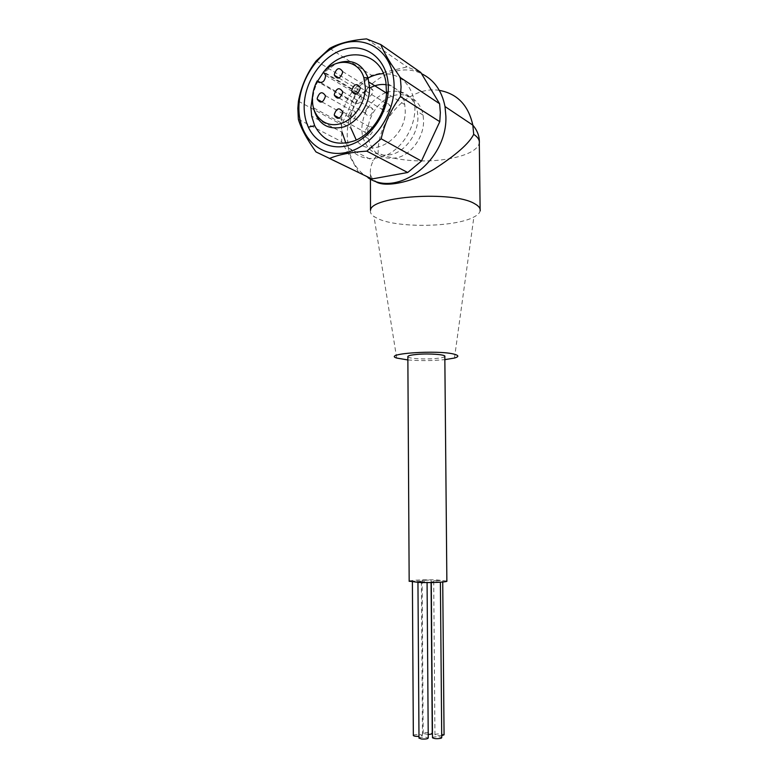 <?xml version="1.0" encoding="UTF-8"?>
<svg xmlns="http://www.w3.org/2000/svg" width="778" height="778" viewBox="0 0 778 778"><rect width="100%" height="100%" fill="white"/><g stroke="black" fill="none" stroke-linecap="round" stroke-linejoin="round"><path stroke-width="0.58" stroke-dasharray="3.89 2.92" d="M432.49 737.651L433.045 737.233C436.866 736.455 439.764 736.601 441.729 737.67M439.871 581.895L431.275 581.788L439.871 581.895M441.719 735.716L437.343 735.716L434.941 734.909C435.515 734.043 437.751 733.742 441.651 733.994L444.063 734.802M440.338 580.495L433.706 580.816L440.338 580.495M428.211 734.442L423.183 733.537C423.777 732.682 426.013 732.38 429.894 732.633L432.257 733.421M428.746 580.077L422.114 580.398L428.746 580.077M413.342 735.395L413.925 734.967C417.728 734.208 420.577 734.344 422.483 735.375L418.982 736.406M420.849 581.205L412.389 581.098L420.849 581.205M418.992 738.03C419.925 737.223 422.211 736.951 425.848 737.213L428.24 738.021M424.73 581.623L417.951 581.963L424.73 581.623M409.17 581.166C409.636 580.194 425.605 579.503 436.954 579.95L446.864 581.049M407.847 356.781C408.314 358.532 424 359.533 435.116 358.57C440.941 358.075 444.18 357.374 444.822 356.46M370.513 210.313C369.988 212.501 371.145 214.572 373.994 216.547L378.39 218.9C398.783 228.246 455.558 227.195 473.88 217.033C477.585 215.107 479.676 213.055 480.143 210.877L480.123 209.253M367.751 132.318C367.644 116.788 378.701 100.411 392.579 95.937C406.427 91.289 420.412 99.827 423.086 115.086L423.602 120.775C423.806 136.695 412.214 153.334 398.307 157.487C382.727 160.628 372.74 154.316 368.344 138.572L367.751 132.318M386.559 92.31C402.557 88.439 412.846 94.838 417.416 111.517L417.932 117.254C418.126 133.31 406.456 150.125 392.462 154.336C376.795 157.535 366.749 151.185 362.334 135.314L361.741 129.002C362.84 111.682 370.824 99.555 385.694 92.621M352.045 92.105C345.053 101.84 341.474 112.44 341.318 123.916L342.096 132.328L311.667 116.165M345.889 143.171C355.42 158.245 369.103 162.184 386.938 154.997C402.946 147.237 415.112 127.096 414.927 108.152L414.266 100.702C410.103 82.876 399.814 73.852 383.418 73.628M312.455 101.412L313.369 107.714L350.936 128.166L350.363 121.981C351.16 106.625 357.919 95.14 370.659 87.544M386.258 84.714C396.138 86.718 402.294 93.341 404.725 104.583L405.231 110.223C406.486 138.922 370.454 160.054 356.285 140.069M312.853 103.289L312.795 101.218C312.863 94.245 314.623 87.506 318.076 81.009M320.944 82.682L352.064 100.897L354.369 103.027C358.639 104.592 361.05 102.57 361.585 96.958L358.084 92.592L352.064 100.897M358.084 92.592L324.3 72.228L336.291 63.514M324.3 72.228L323.395 72.13M348.456 115.864L348.534 116.768C351.617 121.076 354.243 120.191 356.402 114.133L356.314 113.238C353.222 108.92 350.596 109.795 348.456 115.864M365.125 131.482L365.213 132.377C368.354 136.792 371.028 135.936 373.236 129.8L373.158 128.924C369.997 124.499 367.323 125.355 365.125 131.482M365.086 112.236L365.164 113.121C368.305 117.497 370.97 116.612 373.177 110.476L373.1 109.601C369.949 105.225 367.284 106.1 365.086 112.236M382.027 108.55L382.105 109.406C385.295 113.851 388.018 112.966 390.264 106.751L390.196 105.905C386.987 101.461 384.274 102.336 382.027 108.55M365.047 93.059L365.125 93.934C368.247 98.261 370.911 97.357 373.119 91.211L373.041 90.355C369.9 86.018 367.235 86.922 365.047 93.059M368.072 177.744C357.724 171.267 351.15 161.338 348.349 147.956L347.251 136.549C345.714 96.404 389.632 57.533 421.511 73.667M439.317 90.374C409.403 85.308 377.087 119.423 378.166 152.896L373.275 160.745C370.989 165.024 370.036 169.322 370.416 173.63C370.766 176.48 372.215 178.901 374.782 180.904M315.985 151.924L329.337 158.391M298.353 119.287L341.707 141.713L341.707 124.684L358.687 86.903L371.641 75.31L407.069 66.908L420.791 72.461M298.421 101.228L341.707 124.684M316.179 60.898L358.687 86.903M329.678 48.392L371.641 75.31M366.535 38.9L407.069 66.908M358.833 172.677L341.707 141.713M324.095 71.401L323.463 72.198M317.716 80.98L313.135 92.222M368.082 78.004C362.081 81.243 356.859 85.775 352.415 91.619M407.866 359.951C420.198 360.914 432.519 360.807 444.851 359.64M479.365 141.791L479.306 143.191C477.352 150.047 467.568 155.192 449.976 158.615C425.576 163.263 392.598 160.754 378.166 152.896M324.387 73.044L360.409 94.722M354.369 103.027L319.359 82.585M431.284 582.547L431.275 581.788M442.731 582.012L442.721 580.758M431.08 582.547L431.07 580.33M412.398 582.022L412.389 581.098M427.083 582.576L427.083 581.886M396.692 358.055L373.994 216.547M423.086 115.086L417.416 111.517M404.725 104.583L386.52 93.136M322.024 101.947L348.534 116.768M339.315 118.149L365.213 132.377M339.12 98.057L365.164 113.121M356.538 94.089L382.105 109.406M338.936 78.033L365.125 93.934M370.416 173.63L370.425 179.037M348.349 147.956L373.275 160.745M414.266 100.702L385.937 82.439M325.593 75.388L361.585 96.958M325.301 95.538L356.314 113.238M342.563 111.75L373.158 128.924M342.563 91.571L373.1 109.601M360.156 87.515L390.196 105.905M342.553 71.459L373.041 90.355M368.344 138.572L362.334 135.314M454.469 358.045L473.88 217.033M422.483 735.375L421.413 581.02M423.183 733.537L422.114 580.398M434.941 734.909L433.706 580.816"/><path stroke-width="1.17" d="M440.397 582.197L441.729 737.67L441.194 738.205C437.372 738.983 434.474 738.847 432.49 737.777L432.49 737.651M442.731 582.012L444.063 734.802L441.719 735.716M431.08 582.547L432.257 733.421C432.179 733.985 430.837 734.325 428.211 734.442M418.982 736.406C415.831 736.474 413.954 736.183 413.342 735.521L413.342 735.395M427.083 582.576L428.24 738.021C427.647 738.925 425.352 739.236 421.365 738.974L418.992 738.03M409.17 581.351L407.847 356.46C408.45 355.585 411.591 354.894 417.261 354.379C429.339 353.29 446.29 354.593 444.822 356.46L446.864 581.049C448.391 582.07 431.129 582.946 418.797 582.43L409.17 581.166M444.851 359.64L454.469 358.045C458.981 356.752 458.932 355.468 454.313 354.214C438.121 349.701 382.008 353.611 396.692 358.055L407.866 359.951M480.143 210.877C480.61 208.348 478.733 205.937 474.522 203.661C453.224 190.542 370.523 196.182 370.513 210.313L370.425 179.037M385.694 92.621L386.559 92.31M388.329 87.583L388.232 91.279C386.948 113.442 371.884 135.858 353.494 143.658C335.104 151.554 316.15 144.231 308.341 127.154C305.55 121.037 304.159 114.249 304.159 106.81C304.101 81.505 322.86 54.655 345.247 49.024C367.634 43.014 388.368 60.83 388.329 87.583M313.135 92.222L310.899 107.403L311.667 116.165L314.682 125.715C323.512 141.878 337.069 146.809 355.351 140.487C371.865 133.456 385.343 113.374 386.501 93.516L385.937 82.439C381.531 50.803 343.973 45.299 324.095 71.401M342.096 132.328L345.889 143.171M370.659 87.544C375.881 84.89 381.074 83.946 386.258 84.714M319.359 82.585L318.124 81.865C322.53 83.45 325.019 81.301 325.593 75.388L323.395 72.13C336.689 57.115 358.687 59.692 363.861 77.664L365.3 87.233C365.436 103.523 353.202 120.629 339.315 123.984C325.428 127.553 313.184 116.992 312.455 101.412L312.406 99.467C312.464 93.097 314.04 86.922 317.142 80.951L320.944 82.682M336.291 63.514C351.306 58.262 361.887 63.047 368.033 77.858L369.589 88.128C369.715 104.767 357.841 122.37 343.681 126.95C327.849 130.5 317.745 124.091 313.369 107.714M325.379 96.472C323.142 102.822 320.448 103.766 317.288 99.302L317.21 98.359C319.437 92.008 322.131 91.065 325.301 95.538L325.379 96.472M342.641 112.664C340.356 119.092 337.603 120.016 334.384 115.436L334.297 114.502C336.573 108.074 339.325 107.16 342.563 111.75L342.641 112.664M342.641 92.475C340.356 98.913 337.603 99.856 334.394 95.324L334.316 94.401C336.582 87.972 339.334 87.029 342.563 91.571L342.641 92.475M360.233 88.4C357.89 94.916 355.089 95.879 351.821 91.259L351.744 90.365C354.068 83.859 356.869 82.906 360.156 87.515L360.233 88.4M342.631 72.354C340.346 78.802 337.603 79.774 334.404 75.281L334.326 74.367C336.592 67.939 339.334 66.966 342.553 71.459L342.631 72.354M298.937 106.109C299.715 81.768 315.333 56.191 336.145 46.087C356.908 35.866 380.199 43.189 389.593 64.156C392.55 70.798 394.067 78.17 394.135 86.261C394.495 116.544 370.892 147.976 345.296 152.663C319.69 157.817 298.596 136.607 298.908 108.006L298.937 106.109L297.828 108.337L298.353 119.287C301.105 128.487 306.979 139.369 315.985 151.924L329.571 158.449C338.8 154.569 351.218 152.138 366.798 151.136L381.162 138.785C384.711 123.157 391.139 109.105 400.437 96.618L401.059 86.922L400.339 77.557L439.619 103.756L440.338 112.567L439.784 121.669L421.433 161.065L407.701 172.502L371.933 178.969L329.337 158.391M400.437 96.618L439.784 121.669M400.339 77.557L391.052 63.884C386.374 56.405 382.961 49.967 380.812 44.579L420.791 72.461L439.619 103.756M297.828 108.337L298.421 101.228C301.271 86.115 307.193 72.675 316.179 60.898L329.678 48.392C338.819 43.344 351.102 40.184 366.535 38.9L380.812 44.579M421.511 73.667C434.056 79.784 441.885 90.744 445.006 106.537L445.872 116.175C447.768 160.336 397.568 198.196 368.072 177.744M374.782 180.904C383.068 188.208 411.076 182.859 433.891 169.341C455.937 155.085 469.202 143.424 473.695 134.341L472.839 125.141C468.385 105.225 457.211 93.632 439.317 90.374M366.798 151.136L407.701 172.502M381.162 138.785L421.433 161.065M329.571 158.449L371.933 178.969M323.463 72.198L317.716 80.98M383.418 73.628C378.215 73.891 373.1 75.349 368.082 78.004M352.415 91.619L352.045 92.105M356.285 140.069L350.936 128.166M318.124 81.865L317.142 80.951M473.695 134.341C477.896 137.142 479.763 140.089 479.306 143.191L480.123 209.253M432.49 737.777L431.284 582.547M413.342 735.521L412.398 582.022M386.501 93.516L388.232 91.279M314.682 125.715L308.341 127.154M386.52 93.136L369.083 82.186M363.861 77.664L368.033 77.858M317.288 99.302L322.024 101.947M334.384 115.436L339.315 118.149M334.394 95.324L339.12 98.057M351.821 91.259L356.538 94.089M334.404 75.281L338.936 78.033M389.593 64.156L391.052 63.884M445.006 106.537L472.839 125.141C477.196 130.344 479.374 135.897 479.365 141.791M418.992 738.166L417.951 582.401"/></g></svg>
